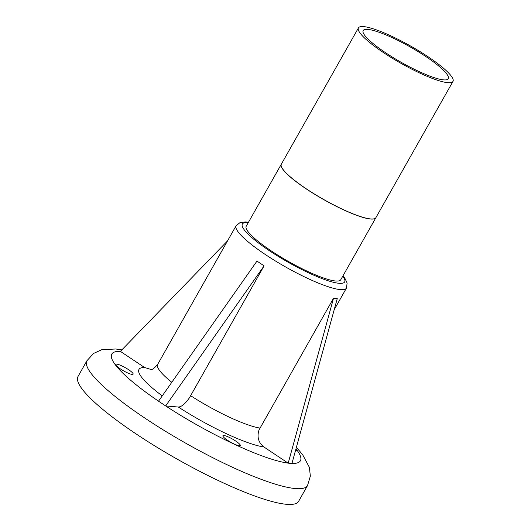 <?xml version="1.0" encoding="UTF-8"?>
<svg xmlns="http://www.w3.org/2000/svg" width="531" height="531" viewBox="0 0 531 531"><rect width="100%" height="100%" fill="white"/><g stroke="black" fill="none" stroke-linecap="round" stroke-linejoin="round"><path stroke-width="0.8" d="M281.297 164.245L246.238 226.219A54.315 9.897 29.5 0 0 307.655 271.421A54.315 9.897 29.5 0 0 340.783 279.718L375.848 217.737A54.315 9.897 -150.5 0 1 342.714 209.446A54.315 9.897 -150.5 0 1 281.297 164.245A54.315 9.897 -150.5 0 1 281.324 164.205M374.109 218.805A54.222 9.883 -150.5 0 1 374.05 218.825A54.222 9.883 -150.5 0 1 342.694 209.413A54.222 9.883 -150.5 0 1 281.297 166.349A54.222 9.883 -150.5 0 1 281.277 166.289M358.445 27.897L281.344 164.165A54.315 9.897 29.5 0 0 281.257 166.23A54.315 9.897 29.5 0 0 342.76 209.367A54.315 9.897 29.5 0 0 374.169 218.792A54.315 9.897 29.5 0 0 375.895 217.657L452.989 81.389A54.315 9.897 29.5 0 0 391.573 36.188A54.315 9.897 29.5 0 0 358.445 27.897A54.315 9.897 29.5 0 0 419.862 73.099A54.315 9.897 29.5 0 0 452.989 81.389M288.2 463.165L291.937 463.497L337.251 298.601L333.514 298.276L288.2 463.165L263.94 447.002C258.478 442.721 256.831 437.046 259.002 429.977L333.514 298.276M264.086 265.852L189.574 397.553C185.379 403.673 181.648 406.839 178.376 407.045L165.645 405.93L264.086 265.852L256.964 261.106L158.523 401.184A108.344 19.747 -150.5 0 1 120.391 351.383L227.54 240.882M418.448 71.254A48.885 8.908 -150.5 0 1 363.171 30.572A48.885 8.908 -150.5 0 1 392.986 38.033A48.885 8.908 -150.5 0 1 448.264 78.714A48.885 8.908 -150.5 0 1 418.448 71.254M151.003 369.47L144.578 367.498L120.391 351.383M165.645 405.93L158.523 401.184M295.88 449.153A9.956 1.812 -150.5 0 1 296.112 449.438A9.956 1.812 -150.5 0 1 296.464 450.461A9.956 1.812 -150.5 0 1 295.462 450.686M234.178 444.016A9.956 1.812 -150.5 0 1 222.92 435.732A9.956 1.812 -150.5 0 1 228.994 437.252A9.956 1.812 -150.5 0 1 240.251 445.536A9.956 1.812 -150.5 0 1 234.178 444.016M116.143 365.388A9.956 1.812 -150.5 0 1 115.791 364.366A9.956 1.812 -150.5 0 1 123.59 366.742A9.956 1.812 -150.5 0 1 132.777 373.16A9.956 1.812 -150.5 0 1 133.128 374.176A9.956 1.812 -150.5 0 1 125.329 371.806A9.956 1.812 -150.5 0 1 116.143 365.388M221.314 481.962A126.736 23.098 -150.5 0 1 78.011 376.492L86.918 360.748A126.736 23.098 -150.5 0 0 230.222 466.218A126.736 23.098 -150.5 0 0 307.529 485.566L298.621 501.304A126.736 23.098 -150.5 0 1 221.314 481.962M342.8 276.153A58.768 10.713 -150.5 0 1 308.81 272.934A58.768 10.713 -150.5 0 1 253.825 239.275A58.768 10.713 -150.5 0 1 248.249 222.662M343.013 275.775L344.798 278.091L347.121 283.05L346.438 288.107A63.368 11.549 -150.5 0 1 307.781 278.436A63.368 11.549 -150.5 0 1 236.129 225.702L157.654 364.405A63.368 11.549 -150.5 0 0 171.798 382.293M260.071 428.086A63.368 11.549 -150.5 0 1 229.306 417.14A63.368 11.549 -150.5 0 1 190.622 395.695M144.578 367.498A77.168 14.065 29.5 0 0 162.247 395.88M178.376 407.045A77.168 14.065 29.5 0 0 226.219 433.635A77.168 14.065 29.5 0 0 263.94 447.002M295.966 448.834A108.344 19.747 -150.5 0 1 291.95 463.444M288.127 463.118A108.344 19.747 -150.5 0 1 234.337 444.228A108.344 19.747 -150.5 0 1 165.685 405.936M248.462 222.283L245.627 221.951L240.138 222.496L236.129 225.702M346.438 288.107L334.191 309.752M151.03 369.483L150.857 369.49C152.065 369.974 154.329 368.282 157.654 364.405M296.378 447.348L302.544 454.523L309.381 467.36L310.356 476.121L307.529 485.566M121.738 349.869L115.718 348.993L101.64 349.763L93.595 353.434L86.918 360.748"/></g></svg>

